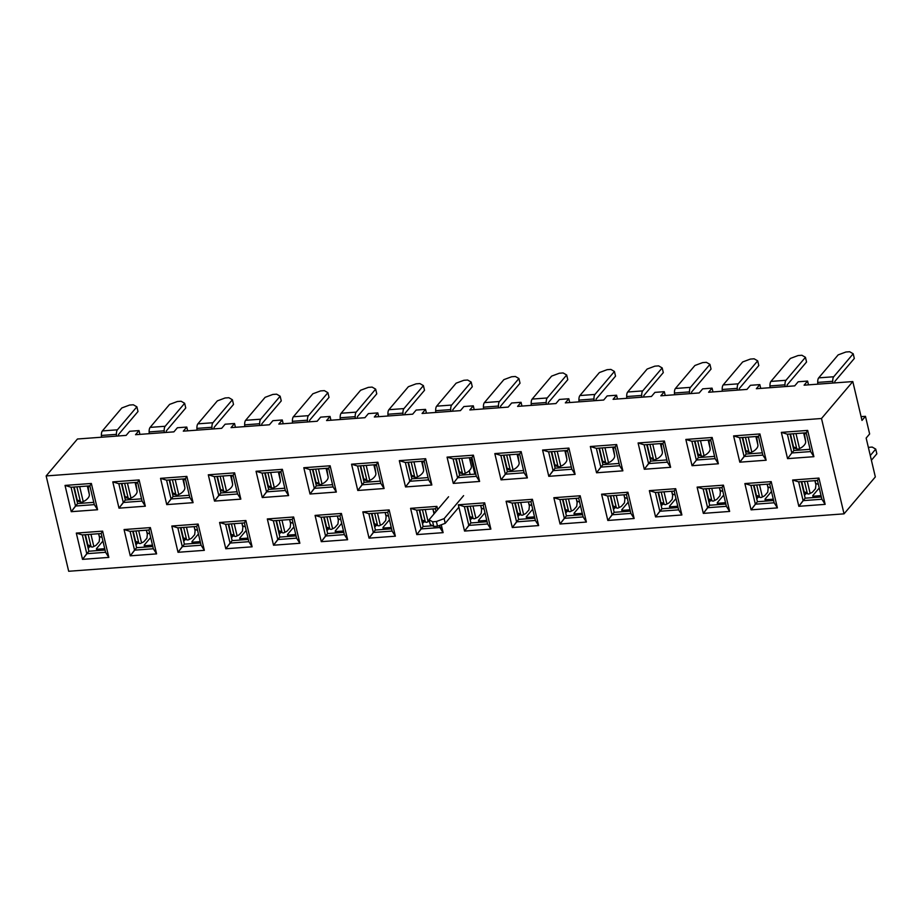 <?xml version="1.0" encoding="UTF-8"?>
<svg xmlns="http://www.w3.org/2000/svg" width="923" height="923" viewBox="0 0 923 923"><rect width="100%" height="100%" fill="white"/><g stroke="black" fill="none" stroke-linecap="round" stroke-linejoin="round"><path stroke-width="1.38" d="M98.599 533.713L99.592 537.901L99.165 541.755L96.107 545.251A16.164 5.55 166.7 0 1 93.823 546.474L92.888 546.912A2.054 1.638 -74.6 0 1 90.835 545.805L88.158 534.486M99.592 537.901L98.738 533.713M99.257 536.275A7.188 6.115 -139.7 0 0 102.038 537.313M102.926 541.04L96.569 548.539A2.054 0.704 -13.3 0 0 96.453 548.873A2.054 0.704 -13.3 0 0 97.757 549.22L103.399 548.804A2.054 0.704 -13.3 0 0 104.691 548.539M91.896 547.016L88.896 546.197A2.054 1.638 -74.6 0 1 87.835 544.974L90.835 545.805M85.412 534.694L87.835 544.974M146.365 530.183L147.345 534.359L146.919 538.213L143.861 541.72A16.164 5.55 166.7 0 1 141.577 542.932L140.642 543.382A2.054 1.638 -74.6 0 1 138.588 542.263L135.912 530.956M147.345 534.359L146.492 530.171M147.011 532.733A7.188 6.115 -139.7 0 0 149.791 533.782M150.68 537.509L144.323 544.997A2.054 0.704 -13.3 0 0 144.207 545.331A2.054 0.704 -13.3 0 0 145.511 545.678L151.153 545.262A2.054 0.704 -13.3 0 0 152.445 545.008M139.65 543.485L136.65 542.655A2.054 1.638 -74.6 0 1 135.589 541.443L138.588 542.263M133.166 531.163L135.589 541.443M194.118 526.641L195.099 530.829L194.672 534.682L191.615 538.178A16.164 5.55 166.7 0 1 189.342 539.39L188.396 539.84A2.054 1.638 -74.6 0 1 186.342 538.732L183.665 527.414M195.099 530.829L194.245 526.629M194.776 529.202A7.188 6.115 -139.7 0 0 197.545 530.24M198.433 533.967L192.076 541.466A2.054 0.704 -13.3 0 0 191.961 541.789A2.054 0.704 -13.3 0 0 193.265 542.147L198.907 541.72A2.054 0.704 -13.3 0 0 200.199 541.466M187.404 539.943L184.415 539.124A2.054 1.638 -74.6 0 1 183.354 537.901L186.342 538.732M180.92 527.621L183.354 537.901M136.881 406.824L133.327 404.782L129.578 405.059L121.848 407.943L102.372 430.926L117.406 429.806L136.881 406.824L138 411.52L118.525 434.502L118.536 435.956M76.886 486.825L80.232 500.947A2.054 1.638 -74.6 0 0 82.285 502.066L83.22 501.616A16.164 5.55 -13.3 0 0 85.504 500.393C88.32 498.293 89.6 496.309 89.323 494.463L87.985 485.994M89.877 485.856L71.071 487.252L65.037 485.417L71.071 487.252L75.513 506.023L71.244 511.688L77.601 503.554L93.777 502.354L77.601 503.554L73.702 487.056L77.601 503.554L75.513 506.023L94.308 504.627L97.573 509.738L71.244 511.688L65.037 485.417L91.354 483.467L89.877 485.856L71.071 487.252L75.513 506.023L94.308 504.627L89.877 485.856L91.354 483.467L97.573 509.738L71.244 511.688L65.037 485.417L91.354 483.467L97.573 509.738L94.308 504.627L89.877 485.856L87.904 486.248M101.461 437.225L101.392 435.46A5.296 2.1 -94.2 0 1 102.372 430.926M116.506 436.106L116.436 434.352A5.296 2.1 -94.2 0 1 117.406 429.806M81.293 502.158L78.293 501.339A2.054 1.638 -74.6 0 1 77.232 500.128L74.14 487.021M184.646 403.293L181.093 401.24L177.331 401.528L169.601 404.401L150.126 427.384L165.171 426.264L184.646 403.293L185.754 407.978L166.278 430.96L166.302 432.414M124.64 483.283L127.985 497.416A2.054 1.638 -74.6 0 0 130.039 498.524L130.974 498.074A16.164 5.55 -13.3 0 0 133.258 496.862C136.085 494.751 137.354 492.778 137.077 490.932L135.739 482.464M137.631 482.325L118.825 483.71L112.791 481.875L118.825 483.71L123.267 502.481L118.998 508.158L125.355 500.024L141.531 498.824L125.355 500.024L121.455 483.525L125.355 500.024L123.267 502.481L142.061 501.085L145.326 506.208L118.998 508.158L112.791 481.875L139.108 479.937L137.631 482.325L118.825 483.71L123.267 502.481L142.061 501.085L137.631 482.325L139.108 479.937L145.326 506.208L118.998 508.158L112.791 481.875L139.108 479.937L145.326 506.208L142.061 501.085L137.631 482.325L135.669 482.706M149.214 433.683L149.145 431.929A5.296 2.1 -94.2 0 1 150.126 427.384M164.259 432.564L164.19 430.81A5.296 2.1 -94.2 0 1 165.171 426.264M129.047 498.628L126.047 497.797A2.054 1.638 -74.6 0 1 124.986 496.586L121.894 483.49M232.4 399.751L228.846 397.709L225.085 397.986L217.355 400.87L197.88 423.842L212.925 422.734L232.4 399.751L233.507 404.447L214.032 427.43L214.055 428.883M172.405 479.752L175.739 493.874A2.054 1.638 -74.6 0 0 177.793 494.982L178.727 494.543A16.164 5.55 -13.3 0 0 181.012 493.32C183.839 491.221 185.108 489.236 184.831 487.39L183.492 478.922M185.385 478.783L166.578 480.179L160.544 478.345L166.578 480.179L171.02 498.951L166.751 504.616L173.109 496.482L189.284 495.282L173.109 496.482L169.209 479.983L173.109 496.482L171.02 498.951L189.826 497.555L193.08 502.666L166.751 504.616L160.544 478.345L186.861 476.395L185.385 478.783L166.578 480.179L171.02 498.951L189.826 497.555L185.385 478.783L186.861 476.395L193.08 502.666L166.751 504.616L160.544 478.345L186.861 476.395L193.08 502.666L189.826 497.555L185.385 478.783L183.423 479.164M196.98 430.141L196.911 428.387A5.296 2.1 -94.2 0 1 197.88 423.842M212.013 429.033L211.944 427.28A5.296 2.1 -94.2 0 1 212.925 422.734M176.801 495.086L173.812 494.267A2.054 1.638 -74.6 0 1 172.751 493.044L169.647 479.948M241.872 523.11L242.853 527.287L242.426 531.14L239.369 534.648A16.164 5.55 166.7 0 1 237.096 535.859L236.15 536.309A2.054 1.638 -74.6 0 1 234.096 535.19L231.419 523.883M242.853 527.287L241.999 523.099M242.53 525.66A7.188 6.115 -139.7 0 0 245.299 526.71M246.187 530.437L239.83 537.924A2.054 0.704 -13.3 0 0 239.715 538.259A2.054 0.704 -13.3 0 0 241.018 538.605L246.66 538.19A2.054 0.704 -13.3 0 0 247.952 537.936M235.157 536.413L232.169 535.582A2.054 1.638 -74.6 0 1 231.108 534.371L234.096 535.19M228.673 524.079L231.108 534.371M280.154 396.209L276.6 394.167L272.839 394.444L265.109 397.328L245.633 420.311L260.678 419.192L280.154 396.209L281.261 400.905L261.786 423.888L261.809 425.341M220.159 476.21L223.493 490.332A2.054 1.638 -74.6 0 0 225.547 491.451L226.493 491.001A16.164 5.55 -13.3 0 0 228.766 489.79C231.592 487.679 232.861 485.706 232.584 483.848L231.258 475.391M233.138 475.253L214.332 476.637L208.298 474.803L214.332 476.637L218.774 495.409L214.505 501.085L220.862 492.951L237.038 491.751L220.862 492.951L216.963 476.441L220.862 492.951L218.774 495.409L237.58 494.013L240.834 499.135L214.505 501.085L208.298 474.803L234.615 472.853L233.138 475.253L214.332 476.637L218.774 495.409L237.58 494.013L233.138 475.253L234.615 472.853L240.834 499.135L214.505 501.085L208.298 474.803L234.615 472.853L240.834 499.135L237.58 494.013L233.138 475.253L231.177 475.633M244.733 426.611L244.664 424.857A5.296 2.1 -94.2 0 1 245.633 420.311M259.767 425.491L259.698 423.738A5.296 2.1 -94.2 0 1 260.678 419.192M224.554 491.555L221.566 490.724A2.054 1.638 -74.6 0 1 220.505 489.513L217.401 476.418M289.626 519.568L290.607 523.745L290.18 527.61L287.122 531.106A16.164 5.55 166.7 0 1 284.849 532.317L283.903 532.767A2.054 1.638 -74.6 0 1 281.85 531.66L279.173 520.341M290.607 523.745L289.753 519.557M290.284 522.13A7.188 6.115 -139.7 0 0 293.053 523.168M293.941 526.895L287.584 534.382A2.054 0.704 -13.3 0 0 287.468 534.717A2.054 0.704 -13.3 0 0 288.772 535.075L294.414 534.648A2.054 0.704 -13.3 0 0 295.706 534.394M282.911 532.871L279.923 532.04A2.054 1.638 -74.6 0 1 278.861 530.829L281.85 531.66M276.427 520.549L278.861 530.829M327.907 392.679L324.354 390.637L320.593 390.914L312.862 393.786L293.387 416.769L308.432 415.662L327.907 392.679L329.015 397.375L309.54 420.346L309.563 421.811M267.912 472.668L271.247 486.802A2.054 1.638 -74.6 0 0 273.3 487.909L274.246 487.471A16.164 5.55 -13.3 0 0 276.519 486.248C279.346 484.148 280.615 482.164 280.338 480.318L279.011 471.849M280.892 471.711L262.097 473.107L256.052 471.272L262.097 473.107L266.528 491.867L262.27 497.543L268.616 489.409L284.792 488.209L268.616 489.409L264.716 472.911L268.616 489.409L266.528 491.867L285.334 490.482L288.587 495.593L262.27 497.543L256.052 471.272L282.38 469.322L280.892 471.711L262.097 473.107L266.528 491.867L285.334 490.482L280.892 471.711L282.38 469.322L288.587 495.593L262.27 497.543L256.052 471.272L282.38 469.322L288.587 495.593L285.334 490.482L280.892 471.711L278.931 472.091M292.487 423.069L292.418 421.315A5.296 2.1 -94.2 0 1 293.387 416.769M307.521 421.961L307.451 420.196A5.296 2.1 -94.2 0 1 308.432 415.662M272.308 488.013L269.32 487.194A2.054 1.638 -74.6 0 1 268.258 485.971L265.155 472.876M337.38 516.038L338.36 520.214L337.933 524.068L334.876 527.564A16.164 5.55 166.7 0 1 332.603 528.787L331.657 529.237A2.054 1.638 -74.6 0 1 329.603 528.118L326.927 516.811M338.36 520.214L337.506 516.026M338.037 518.588A7.188 6.115 -139.7 0 0 340.806 519.637M341.695 523.364L335.337 530.852A2.054 0.704 -13.3 0 0 335.222 531.187A2.054 0.704 -13.3 0 0 336.526 531.533L342.168 531.117A2.054 0.704 -13.3 0 0 343.46 530.852M330.665 529.329L327.677 528.51A2.054 1.638 -74.6 0 1 326.615 527.298L329.603 528.118M324.181 517.007L326.615 527.298M375.661 389.137L372.107 387.095L368.346 387.372L360.616 390.256L341.141 413.239L356.186 412.12L375.661 389.137L376.769 393.833L357.293 416.815L357.316 418.269M315.666 469.138L319 483.26A2.054 1.638 -74.6 0 0 321.054 484.379L322 483.929A16.164 5.55 -13.3 0 0 324.273 482.717C327.1 480.606 328.369 478.633 328.103 476.776L326.765 468.319M328.646 468.169L309.851 469.565L303.805 467.73L309.851 469.565L314.281 488.336L310.024 494.013L316.37 485.867L332.545 484.679L316.37 485.867L312.47 469.369L316.37 485.867L314.281 488.336L333.088 486.94L336.341 492.063L310.024 494.013L303.805 467.73L330.134 465.78L328.646 468.169L309.851 469.565L314.281 488.336L333.088 486.94L328.646 468.169L330.134 465.78L336.341 492.063L310.024 494.013L303.805 467.73L330.134 465.78L336.341 492.063L333.088 486.94L328.646 468.169L326.684 468.561M340.241 419.538L340.172 417.773A5.296 2.1 -94.2 0 1 341.141 413.239M355.274 418.419L355.205 416.665A5.296 2.1 -94.2 0 1 356.186 412.12M320.062 484.483L317.074 483.652A2.054 1.638 -74.6 0 1 316.012 482.441L312.909 469.334M385.133 512.496L386.114 516.672L385.687 520.526L382.63 524.033A16.164 5.55 166.7 0 1 380.357 525.245L379.411 525.695A2.054 1.638 -74.6 0 1 377.357 524.587L374.692 513.269M386.114 516.672L385.272 512.484M385.791 515.057A7.188 6.115 -139.7 0 0 388.571 516.095M389.448 519.822L383.103 527.31A2.054 0.704 -13.3 0 0 382.976 527.644A2.054 0.704 -13.3 0 0 384.28 527.991L389.921 527.575A2.054 0.704 -13.3 0 0 391.225 527.321M378.418 525.798L375.43 524.968A2.054 1.638 -74.6 0 1 374.369 523.756L377.357 524.587M371.934 513.476L374.369 523.756M429.391 521.057A16.164 5.55 166.7 0 1 428.11 521.714L427.164 522.153A2.054 1.638 -74.6 0 1 425.111 521.045L422.446 509.738M433.983 513.973L433.025 508.954M433.545 511.515A7.188 6.115 -139.7 0 0 435.368 512.334M426.172 522.256L423.184 521.437A2.054 1.638 -74.6 0 1 422.123 520.214L425.111 521.045M419.688 509.934L422.123 520.214M480.641 505.423L481.633 509.6L481.195 513.453L478.137 516.961A16.164 5.55 166.7 0 1 475.864 518.172L474.918 518.622A2.054 1.638 -74.6 0 1 472.864 517.503L470.199 506.196M481.633 509.6L480.779 505.412M481.298 507.973A7.188 6.115 -139.7 0 0 484.079 509.023M484.956 512.75L478.61 520.237A2.054 0.704 -13.3 0 0 478.483 520.572A2.054 0.704 -13.3 0 0 479.787 520.918L485.429 520.503A2.054 0.704 -13.3 0 0 486.733 520.249M473.926 518.726L470.938 517.895A2.054 1.638 -74.6 0 1 469.876 516.684L472.864 517.503M467.442 506.404L469.876 516.684M423.415 385.606L419.861 383.564L416.1 383.841L408.37 386.714L388.895 409.697L403.939 408.589L423.415 385.606L424.522 390.291L405.047 413.273L405.07 414.739M363.42 465.596L366.754 479.729A2.054 1.638 -74.6 0 0 368.808 480.837L369.754 480.387A16.164 5.55 -13.3 0 0 372.027 479.175C374.853 477.064 376.123 475.091 375.857 473.245L374.519 464.777M376.399 464.638L357.605 466.034L351.559 464.2L357.605 466.034L362.035 484.794L357.778 490.471L364.124 482.337L380.299 481.137L364.124 482.337L360.224 465.838L364.124 482.337L362.035 484.794L380.841 483.41L384.095 488.521L357.778 490.471L351.559 464.2L377.888 462.25L376.399 464.638L357.605 466.034L362.035 484.794L380.841 483.41L376.399 464.638L377.888 462.25L384.095 488.521L357.778 490.471L351.559 464.2L377.888 462.25L384.095 488.521L380.841 483.41L376.399 464.638L374.438 465.019M387.995 415.996L387.925 414.242A5.296 2.1 -94.2 0 1 388.895 409.697M403.028 414.889L402.959 413.123A5.296 2.1 -94.2 0 1 403.939 408.589M367.816 480.941L364.827 480.122A2.054 1.638 -74.6 0 1 363.766 478.899L360.662 465.803M471.168 382.064L467.615 380.022L463.854 380.299L456.124 383.183L436.648 406.166L451.693 405.047L471.168 382.064L472.276 386.76L452.801 409.743L452.824 411.197M411.173 462.065L414.508 476.187A2.054 1.638 -74.6 0 0 416.561 477.306L417.508 476.856A16.164 5.55 -13.3 0 0 419.78 475.633C422.607 473.534 423.876 471.549 423.611 469.703L422.273 461.235M424.153 461.096L405.359 462.492L399.313 460.658L405.359 462.492L409.789 481.264L405.532 486.94L411.877 478.795L428.053 477.595L411.877 478.795L407.978 462.296L411.877 478.795L409.789 481.264L428.595 479.868L431.849 484.99L405.532 486.94L399.313 460.658L425.641 458.708L424.153 461.096L405.359 462.492L409.789 481.264L428.595 479.868L424.153 461.096L425.641 458.708L431.849 484.99L405.532 486.94L399.313 460.658L425.641 458.708L431.849 484.99L428.595 479.868L424.153 461.096L422.192 461.488M435.748 412.466L435.679 410.7A5.296 2.1 -94.2 0 1 436.648 406.166M450.793 411.346L450.712 409.593A5.296 2.1 -94.2 0 1 451.693 405.047M415.569 477.41L412.581 476.58A2.054 1.638 -74.6 0 1 411.52 475.368L408.416 462.261M518.922 378.534L515.369 376.48L511.607 376.769L503.877 379.641L484.402 402.624L499.447 401.505L518.922 378.534L520.03 383.218L500.554 406.201L500.578 407.654M483.502 408.924L483.433 407.17A5.296 2.1 -94.2 0 1 484.402 402.624M498.547 407.816L498.478 406.051A5.296 2.1 -94.2 0 1 499.447 401.505M458.927 458.523L462.261 472.657A2.054 1.638 -74.6 0 0 464.315 473.764L465.261 473.314A16.164 5.55 -13.3 0 0 467.534 472.103C470.361 469.992 471.641 468.019 471.365 466.173L469.369 457.75M463.323 473.868L460.335 473.038A2.054 1.638 -74.6 0 1 459.273 471.826L456.181 458.731M528.394 501.881L529.387 506.069L528.948 509.923L525.891 513.419A16.164 5.55 166.7 0 1 523.618 514.642L522.672 515.08A2.054 1.638 -74.6 0 1 520.63 513.973L517.953 502.654M529.387 506.069L528.533 501.87M529.052 504.443A7.188 6.115 -139.7 0 0 531.833 505.481M532.709 509.208L526.364 516.707A2.054 0.704 -13.3 0 0 526.248 517.042A2.054 0.704 -13.3 0 0 527.541 517.388L533.182 516.972A2.054 0.704 -13.3 0 0 534.486 516.707M521.691 515.184L518.691 514.365A2.054 1.638 -74.6 0 1 517.63 513.142L520.63 513.973M515.196 502.862L517.63 513.142M566.676 374.992L563.122 372.95L559.361 373.227L551.631 376.111L532.156 399.082L547.201 397.975L566.676 374.992L567.783 379.688L548.308 402.67L548.331 404.124M506.681 454.993L510.015 469.115A2.054 1.638 -74.6 0 0 512.069 470.234L513.015 469.784A16.164 5.55 -13.3 0 0 515.288 468.561C518.115 466.461 519.395 464.477 519.118 462.631L517.78 454.162M519.661 454.024L500.866 455.42L494.82 453.585L500.866 455.42L505.296 474.191L501.039 479.856L507.385 471.722L523.56 470.522L507.385 471.722L503.485 455.224L507.385 471.722L505.296 474.191L524.102 472.795L527.356 477.906L501.039 479.856L494.82 453.585L521.149 451.635L519.661 454.024L500.866 455.42L505.296 474.191L524.102 472.795L519.661 454.024L521.149 451.635L527.356 477.906L501.039 479.856L494.82 453.585L521.149 451.635L527.356 477.906L524.102 472.795L519.661 454.024L517.699 454.404M531.256 405.393L531.187 403.628A5.296 2.1 -94.2 0 1 532.156 399.082M546.301 404.274L546.231 402.52A5.296 2.1 -94.2 0 1 547.201 397.975M511.077 470.326L508.088 469.507A2.054 1.638 -74.6 0 1 507.027 468.296L503.935 455.189M576.148 498.351L577.14 502.527L576.713 506.381L573.644 509.888A16.164 5.55 166.7 0 1 571.372 511.1L570.426 511.55A2.054 1.638 -74.6 0 1 568.383 510.431L565.707 499.124M577.14 502.527L576.287 498.339M576.806 500.901A7.188 6.115 -139.7 0 0 579.586 501.95M580.463 505.677L574.118 513.165A2.054 0.704 -13.3 0 0 574.002 513.5A2.054 0.704 -13.3 0 0 575.294 513.846L580.936 513.43A2.054 0.704 -13.3 0 0 582.24 513.176M569.445 511.654L566.445 510.823A2.054 1.638 -74.6 0 1 565.384 509.611L568.383 510.431M562.949 499.331L565.384 509.611M614.43 371.461L610.876 369.408L607.115 369.685L599.385 372.569L579.909 395.552L594.954 394.433L614.43 371.461L615.537 376.146L596.062 399.128L596.085 400.582M554.435 451.451L557.78 465.584A2.054 1.638 -74.6 0 0 559.823 466.692L560.769 466.242A16.164 5.55 -13.3 0 0 563.042 465.03C565.868 462.919 567.149 460.946 566.872 459.1L565.534 450.632M567.414 450.493L548.62 451.878L542.586 450.043L548.62 451.878L553.05 470.649L548.793 476.326L555.138 468.192L571.325 466.992L555.138 468.192L551.239 451.693L555.138 468.192L553.05 470.649L571.856 469.253L575.11 474.376L548.793 476.326L542.586 450.043L568.903 448.093L567.414 450.493L548.62 451.878L553.05 470.649L571.856 469.253L567.414 450.493L568.903 448.093L575.11 474.376L548.793 476.326L542.586 450.043L568.903 448.093L575.11 474.376L571.856 469.253L567.414 450.493L565.453 450.874M579.009 401.851L578.94 400.097A5.296 2.1 -94.2 0 1 579.909 395.552M594.054 400.732L593.985 398.978A5.296 2.1 -94.2 0 1 594.954 394.433M558.842 466.796L555.842 465.965A2.054 1.638 -74.6 0 1 554.781 464.754L551.689 451.659M623.902 494.809L624.894 498.985L624.467 502.85L621.398 506.346A16.164 5.55 166.7 0 1 619.125 507.558L618.179 508.008A2.054 1.638 -74.6 0 1 616.137 506.9L613.46 495.582M624.894 498.985L624.04 494.797M624.559 497.37A7.188 6.115 -139.7 0 0 627.34 498.408M628.217 502.135L621.871 509.634A2.054 0.704 -13.3 0 0 621.756 509.958A2.054 0.704 -13.3 0 0 623.06 510.315L628.69 509.888A2.054 0.704 -13.3 0 0 629.994 509.634M617.199 508.111L614.199 507.292A2.054 1.638 -74.6 0 1 613.137 506.069L616.137 506.9M610.703 495.789L613.137 506.069M662.183 367.919L658.63 365.877L654.869 366.154L647.15 369.038L627.675 392.01L642.708 390.902L662.183 367.919L663.291 372.615L643.816 395.586L643.839 397.052M602.188 447.909L605.534 462.042A2.054 1.638 -74.6 0 0 607.576 463.15L608.522 462.711A16.164 5.55 -13.3 0 0 610.795 461.488C613.622 459.389 614.903 457.404 614.626 455.558L613.287 447.09M615.18 446.951L596.373 448.347L590.339 446.513L596.373 448.347L600.815 467.119L596.546 472.784L602.892 464.65L619.079 463.45L602.892 464.65L598.992 448.151L602.892 464.65L600.815 467.119L619.61 465.723L622.863 470.834L596.546 472.784L590.339 446.513L616.656 444.563L615.18 446.951L596.373 448.347L600.815 467.119L619.61 465.723L615.18 446.951L616.656 444.563L622.863 470.834L596.546 472.784L590.339 446.513L616.656 444.563L622.863 470.834L619.61 465.723L615.18 446.951L613.207 447.332M626.763 398.309L626.694 396.555A5.296 2.1 -94.2 0 1 627.675 392.01M641.808 397.202L641.739 395.436A5.296 2.1 -94.2 0 1 642.708 390.902M606.596 463.254L603.596 462.435A2.054 1.638 -74.6 0 1 602.534 461.212L599.442 448.116M671.656 491.278L672.648 495.455L672.221 499.308L669.152 502.804A16.164 5.55 166.7 0 1 666.879 504.027L665.933 504.477A2.054 1.638 -74.6 0 1 663.891 503.358L661.214 492.051M672.648 495.455L671.794 491.267M672.313 493.828A7.188 6.115 -139.7 0 0 675.094 494.878M675.971 498.605L669.625 506.092A2.054 0.704 -13.3 0 0 669.51 506.427A2.054 0.704 -13.3 0 0 670.813 506.773L676.444 506.358A2.054 0.704 -13.3 0 0 677.747 506.104M664.952 504.581L661.953 503.75A2.054 1.638 -74.6 0 1 660.891 502.539L663.891 503.358M658.468 492.247L660.891 502.539M709.937 364.377L706.383 362.335L702.622 362.612L694.904 365.496L675.428 388.479L690.462 387.36L709.937 364.377L711.045 369.073L691.569 392.056L691.592 393.51M649.942 444.378L653.288 458.5A2.054 1.638 -74.6 0 0 655.33 459.619L656.276 459.169A16.164 5.55 -13.3 0 0 658.549 457.958C661.376 455.847 662.656 453.874 662.379 452.016L661.041 443.559M662.933 443.421L644.127 444.805L638.093 442.971L644.127 444.805L648.569 463.577L644.3 469.253L650.646 461.119L666.833 459.919L650.646 461.119L646.746 444.609L650.646 461.119L648.569 463.577L667.364 462.181L670.617 467.303L644.3 469.253L638.093 442.971L664.41 441.021L662.933 443.421L644.127 444.805L648.569 463.577L667.364 462.181L662.933 443.421L664.41 441.021L670.617 467.303L644.3 469.253L638.093 442.971L664.41 441.021L670.617 467.303L667.364 462.181L662.933 443.421L660.96 443.801M674.517 394.779L674.448 393.013A5.296 2.1 -94.2 0 1 675.428 388.479M689.562 393.659L689.493 391.906A5.296 2.1 -94.2 0 1 690.462 387.36M654.349 459.723L651.35 458.893A2.054 1.638 -74.6 0 1 650.288 457.681L647.196 444.586M719.409 487.736L720.402 491.913L719.975 495.766L716.906 499.274A16.164 5.55 166.7 0 1 714.633 500.485L713.698 500.935A2.054 1.638 -74.6 0 1 711.645 499.828L708.968 488.509M720.402 491.913L719.548 487.725M720.067 490.298A7.188 6.115 -139.7 0 0 722.847 491.336M723.724 495.063L717.379 502.55A2.054 0.704 -13.3 0 0 717.263 502.885A2.054 0.704 -13.3 0 0 718.567 503.231L724.209 502.816A2.054 0.704 -13.3 0 0 725.501 502.562M712.706 501.039L709.706 500.208A2.054 1.638 -74.6 0 1 708.645 498.997L711.645 499.828M706.222 488.717L708.645 498.997M767.163 484.206L768.155 488.382L767.728 492.236L764.671 495.732A16.164 5.55 166.7 0 1 762.386 496.955L761.452 497.405A2.054 1.638 -74.6 0 1 759.398 496.286L756.722 484.979M768.155 488.382L767.301 484.194M767.821 486.756A7.188 6.115 -139.7 0 0 770.601 487.806M771.478 491.521L765.132 499.02A2.054 0.704 -13.3 0 0 765.017 499.355A2.054 0.704 -13.3 0 0 766.321 499.701L771.963 499.285A2.054 0.704 -13.3 0 0 773.255 499.02M760.46 497.497L757.46 496.678A2.054 1.638 -74.6 0 1 756.399 495.466L759.398 496.286M753.976 485.175L756.399 495.466M757.691 360.847L754.137 358.805L750.376 359.082L742.657 361.954L723.182 384.937L738.215 383.83L757.691 360.847L758.798 365.543L739.323 388.514L739.346 389.979M697.696 440.836L701.042 454.97A2.054 1.638 -74.6 0 0 703.095 456.077L704.03 455.627A16.164 5.55 -13.3 0 0 706.303 454.416C709.129 452.316 710.41 450.332 710.133 448.486L708.795 440.017M710.675 439.879L708.714 440.259M722.271 391.237L722.201 389.483A5.296 2.1 -94.2 0 1 723.182 384.937M737.315 390.129L737.246 388.364A5.296 2.1 -94.2 0 1 738.215 383.83M702.103 456.181L699.103 455.362A2.054 1.638 -74.6 0 1 698.042 454.139L694.95 441.044M805.444 357.305L801.891 355.263L798.13 355.54L790.411 358.424L770.936 381.407L785.969 380.288L805.444 357.305L806.552 362.001L787.077 384.983L787.1 386.437M745.449 437.306L748.795 451.428A2.054 1.638 -74.6 0 0 750.849 452.547L751.784 452.097A16.164 5.55 -13.3 0 0 754.068 450.874C756.883 448.774 758.164 446.801 757.887 444.944L756.548 436.487M758.441 436.337L739.635 437.733L733.6 435.898L739.635 437.733L744.076 456.504L739.808 462.181L746.165 454.035L762.34 452.847L746.165 454.035L742.265 437.537L746.165 454.035L744.076 456.504L762.871 455.108L766.136 460.231L739.808 462.181L733.6 435.898L759.917 433.948L758.441 436.337L739.635 437.733L744.076 456.504L762.871 455.108L758.441 436.337L759.917 433.948L766.136 460.231L739.808 462.181L733.6 435.898L759.917 433.948L766.136 460.231L762.871 455.108L758.441 436.337L756.468 436.729M770.024 387.706L769.955 385.941A5.296 2.1 -94.2 0 1 770.936 381.407M785.069 386.587L785 384.833A5.296 2.1 -94.2 0 1 785.969 380.288M749.857 452.651L746.857 451.82A2.054 1.638 -74.6 0 1 745.796 450.609L742.703 437.502M871.393 460.242L876.85 453.804L875.742 449.109L872.189 447.067L868.358 447.378M814.917 480.664L815.909 484.84L815.482 488.694L812.425 492.201A16.164 5.55 166.7 0 1 810.14 493.413L809.206 493.863A2.054 1.638 -74.6 0 1 807.152 492.755L804.475 481.437M870.285 455.547L875.742 449.109M815.909 484.84L815.055 480.652M815.574 483.225A7.188 6.115 -139.7 0 0 818.355 484.263M819.232 487.99L812.886 495.478A2.054 0.704 -13.3 0 0 812.771 495.813A2.054 0.704 -13.3 0 0 814.074 496.159L819.716 495.743A2.054 0.704 -13.3 0 0 821.009 495.489M808.213 493.967L805.214 493.136A2.054 1.638 -74.6 0 1 804.152 491.924L807.152 492.755M801.729 481.644L804.152 491.924M853.198 353.774L849.645 351.732L845.895 352.009L838.165 354.882L818.689 377.865L833.723 376.757L853.198 353.774L854.317 358.459L834.842 381.441L834.854 382.907M793.203 433.764L796.549 447.897A2.054 1.638 -74.6 0 0 798.603 449.005L799.537 448.555A16.164 5.55 -13.3 0 0 801.822 447.343C804.637 445.232 805.917 443.259 805.641 441.413L804.302 432.945M806.194 432.806L787.388 434.202L781.354 432.368L807.671 430.418L806.194 432.806L787.388 434.202L791.83 452.962L787.561 458.639L791.83 452.962L810.625 451.578L813.89 456.689L787.561 458.639L781.354 432.368L787.388 434.202L791.83 452.962L793.918 450.505L810.094 449.305L793.918 450.505L790.019 434.006L793.918 450.505L791.83 452.962L810.625 451.578L806.194 432.806L807.671 430.418L813.89 456.689L787.561 458.639L781.354 432.368L807.671 430.418L813.89 456.689L810.625 451.578L806.194 432.806L804.221 433.187M817.778 384.164L817.709 382.41A5.296 2.1 -94.2 0 1 818.689 377.865M832.823 383.057L832.754 381.291A5.296 2.1 -94.2 0 1 833.723 376.757M797.61 449.109L794.611 448.278A2.054 1.638 -74.6 0 1 793.549 447.067L790.457 433.972M817.466 480.479L818.943 478.079L825.15 504.362L798.833 506.312L792.626 480.029L818.943 478.079L825.15 504.362L798.833 506.312L803.102 500.635L821.897 499.239L825.15 504.362L821.897 499.239L817.466 480.479L798.66 481.864L792.626 480.029L818.943 478.079L817.466 480.479L798.66 481.864L803.102 500.635L821.897 499.239L817.466 480.479M869.639 433.96L865.462 416.319L861.09 416.642L865.462 416.319L861.99 420.426L865.462 416.319L869.639 433.96L866.155 438.067L875.339 476.914L844.037 513.846L68.683 571.268L46.15 475.933L68.683 571.268L844.037 513.846L875.339 476.914L866.155 438.067L869.639 433.96M139.027 430.591L129.624 431.283L126.139 435.391L77.451 439.002L46.15 475.933L821.505 418.5L844.037 513.846L821.505 418.5L46.15 475.933L77.451 439.002L126.139 435.391L129.624 431.283L139.027 430.591L135.543 434.698L173.893 431.86L177.378 427.753L173.893 431.86L135.543 434.698L139.027 430.591L139.915 434.375L139.027 430.591M186.781 427.061L177.378 427.753L186.781 427.061L183.296 431.156L221.658 428.318L225.131 424.211L221.658 428.318L183.296 431.156L186.781 427.061L187.669 430.833L186.781 427.061M234.534 423.519L225.131 424.211L234.534 423.519L231.05 427.626L269.412 424.776L272.885 420.68L269.412 424.776L231.05 427.626L234.534 423.519L235.423 427.303L234.534 423.519M282.288 419.977L272.885 420.68L282.288 419.977L278.804 424.084L317.166 421.246L320.639 417.138L317.166 421.246L278.804 424.084L282.288 419.977L283.176 423.761L282.288 419.977M330.042 416.446L320.639 417.138L330.042 416.446L326.557 420.553L364.92 417.704L368.392 413.608L364.92 417.704L326.557 420.553L330.042 416.446L330.93 420.219L330.042 416.446M377.795 412.904L368.392 413.608L377.795 412.904L374.323 417.011L412.673 414.173L416.146 410.066L412.673 414.173L374.323 417.011L377.795 412.904L378.684 416.688L377.795 412.904M425.549 409.374L416.146 410.066L425.549 409.374L422.076 413.469L460.427 410.631L463.9 406.535L460.427 410.631L422.076 413.469L425.549 409.374L426.438 413.146L425.549 409.374M473.303 405.832L463.9 406.535L473.303 405.832L469.83 409.939L508.181 407.101L511.654 402.993L508.181 407.101L469.83 409.939L473.303 405.832L474.203 409.616L473.303 405.832M521.057 402.301L511.654 402.993L521.057 402.301L517.584 406.397L555.934 403.559L559.407 399.451L555.934 403.559L517.584 406.397L521.057 402.301L521.957 406.074L521.057 402.301M568.81 398.759L559.407 399.451L568.81 398.759L565.337 402.866L603.688 400.028L607.161 395.921L603.688 400.028L565.337 402.866L568.81 398.759L569.71 402.543L568.81 398.759M616.564 395.217L607.161 395.921L616.564 395.217L613.091 399.324L651.442 396.486L654.926 392.379L651.442 396.486L613.091 399.324L616.564 395.217L617.464 399.001L616.564 395.217M664.318 391.687L654.926 392.379L664.318 391.687L660.845 395.794L699.196 392.944L702.68 388.848L699.196 392.944L660.845 395.794L664.318 391.687L665.218 395.471L664.318 391.687M712.071 388.145L702.68 388.848L712.071 388.145L708.599 392.252L746.949 389.414L750.434 385.306L746.949 389.414L708.599 392.252L712.071 388.145L712.971 391.929L712.071 388.145M759.825 384.614L750.434 385.306L759.825 384.614L756.352 388.71L794.703 385.872L798.187 381.776L794.703 385.872L756.352 388.71L759.825 384.614L760.725 388.387L759.825 384.614M807.59 381.072L798.187 381.776L807.59 381.072L804.106 385.179L852.806 381.568L861.99 420.426L852.806 381.568L821.505 418.5L852.806 381.568L804.106 385.179L807.59 381.072L808.479 384.856L807.59 381.072M806.171 493.401L804.521 495.351L806.171 493.401M801.279 481.679L805.179 498.178L821.366 496.978L805.179 498.178L803.102 500.635L798.66 481.864L792.626 480.029L798.833 506.312L805.179 498.178L801.279 481.679M771.19 481.621L777.397 507.892L751.08 509.842L744.873 483.571L771.19 481.621L777.397 507.892L751.08 509.842L755.337 504.177L774.143 502.781L777.397 507.892L774.143 502.781L769.701 484.01L771.19 481.621L744.873 483.571L750.907 485.406L755.337 504.177L774.143 502.781L769.701 484.01L750.907 485.406L744.873 483.571L751.08 509.842L757.425 501.708L773.612 500.508L757.425 501.708L755.337 504.177L750.907 485.406L769.701 484.01L771.19 481.621M723.436 485.163L729.643 511.434L703.326 513.384L697.107 487.113L723.436 485.163L729.643 511.434L703.326 513.384L707.583 507.708L726.389 506.323L729.643 511.434L726.389 506.323L721.948 487.552L723.436 485.163L697.107 487.113L703.153 488.936L707.583 507.708L726.389 506.323L721.948 487.552L703.153 488.936L697.107 487.113L703.326 513.384L709.672 505.25L725.847 504.05L709.672 505.25L707.583 507.708L703.153 488.936L721.948 487.552L723.436 485.163M675.682 488.694L681.889 514.976L655.572 516.926L649.354 490.644L675.682 488.694L681.889 514.976L655.572 516.926L659.83 511.25L678.636 509.854L681.889 514.976L678.636 509.854L674.194 491.082L675.682 488.694L649.354 490.644L655.399 492.478L659.83 511.25L678.636 509.854L674.194 491.082L655.399 492.478L649.354 490.644L655.572 516.926L661.918 508.781L678.093 507.581L661.918 508.781L659.83 511.25L655.399 492.478L674.194 491.082L675.682 488.694M627.928 492.236L634.136 518.507L607.819 520.457L601.6 494.186L627.928 492.236L634.136 518.507L607.819 520.457L612.076 514.78L630.882 513.396L634.136 518.507L630.882 513.396L626.44 494.624L627.928 492.236L601.6 494.186L607.646 496.02L612.076 514.78L630.882 513.396L626.44 494.624L607.646 496.02L601.6 494.186L607.819 520.457L614.164 512.323L630.34 511.123L614.164 512.323L612.076 514.78L607.646 496.02L626.44 494.624L627.928 492.236M580.175 495.766L586.382 522.049L560.065 523.999L553.846 497.716L580.175 495.766L586.382 522.049L560.065 523.999L564.322 518.322L583.128 516.926L586.382 522.049L583.128 516.926L578.686 498.155L580.175 495.766L553.846 497.716L559.892 499.551L564.322 518.322L583.128 516.926L578.686 498.155L559.892 499.551L553.846 497.716L560.065 523.999L566.41 515.853L582.586 514.665L566.41 515.853L564.322 518.322L559.892 499.551L578.686 498.155L580.175 495.766M532.421 499.308L538.628 525.579L512.311 527.529L506.092 501.258L532.421 499.308L538.628 525.579L512.311 527.529L516.568 521.853L535.375 520.468L538.628 525.579L535.375 520.468L530.933 501.697L532.421 499.308L506.092 501.258L512.138 503.093L516.568 521.853L535.375 520.468L530.933 501.697L512.138 503.093L506.092 501.258L512.311 527.529L518.657 519.395L534.832 518.195L518.657 519.395L516.568 521.853L512.138 503.093L530.933 501.697L532.421 499.308M484.667 502.839L490.874 529.121L464.546 531.071L458.339 504.789L484.667 502.839L490.874 529.121L464.546 531.071L468.815 525.395L487.621 523.999L490.874 529.121L487.621 523.999L483.179 505.239L484.667 502.839L458.339 504.789L464.384 506.623L468.815 525.395L487.621 523.999L483.179 505.239L464.384 506.623L458.339 504.789L464.546 531.071L470.903 522.937L487.079 521.737L470.903 522.937L468.815 525.395L464.384 506.623L483.179 505.239L484.667 502.839M436.902 506.381L437.675 509.611L436.902 506.381L410.585 508.331L436.902 506.381L435.425 508.769L416.619 510.165L410.585 508.331L416.792 534.602L421.061 528.937L439.867 527.541L443.121 532.652L416.792 534.602L410.585 508.331L416.619 510.165L421.061 528.937L439.867 527.541L439.383 525.51L443.121 532.652L416.792 534.602L423.149 526.468L432.518 525.775L423.149 526.468L421.061 528.937L416.619 510.165L435.425 508.769L436.902 506.381M441.263 524.806L443.121 532.652L441.263 524.806M389.148 509.923L395.367 536.194L369.038 538.144L362.831 511.873L389.148 509.923L395.367 536.194L369.038 538.144L373.307 532.467L392.102 531.071L395.367 536.194L392.102 531.071L387.672 512.311L389.148 509.923L362.831 511.873L368.865 513.696L373.307 532.467L392.102 531.071L387.672 512.311L368.865 513.696L362.831 511.873L369.038 538.144L375.396 530.01L391.571 528.81L375.396 530.01L373.307 532.467L368.865 513.696L387.672 512.311L389.148 509.923M341.395 513.453L347.613 539.724L321.285 541.674L315.078 515.403L341.395 513.453L347.613 539.724L321.285 541.674L325.554 536.009L344.348 534.613L347.613 539.724L344.348 534.613L339.918 515.842L341.395 513.453L315.078 515.403L321.112 517.238L325.554 536.009L344.348 534.613L339.918 515.842L321.112 517.238L315.078 515.403L321.285 541.674L327.642 533.54L343.817 532.34L327.642 533.54L325.554 536.009L321.112 517.238L339.918 515.842L341.395 513.453M293.641 516.995L299.86 543.266L273.531 545.216L267.324 518.945L293.641 516.995L299.86 543.266L273.531 545.216L277.8 539.54L296.595 538.155L299.86 543.266L296.595 538.155L292.164 519.384L293.641 516.995L267.324 518.945L273.358 520.78L277.8 539.54L296.595 538.155L292.164 519.384L273.358 520.78L267.324 518.945L273.531 545.216L279.888 537.082L296.064 535.882L279.888 537.082L277.8 539.54L273.358 520.78L292.164 519.384L293.641 516.995M245.887 520.526L252.106 546.808L225.777 548.758L219.57 522.476L245.887 520.526L252.106 546.808L225.777 548.758L230.046 543.082L248.841 541.686L252.106 546.808L248.841 541.686L244.41 522.914L245.887 520.526L219.57 522.476L225.604 524.31L230.046 543.082L248.841 541.686L244.41 522.914L225.604 524.31L219.57 522.476L225.777 548.758L232.135 540.613L248.31 539.424L232.135 540.613L230.046 543.082L225.604 524.31L244.41 522.914L245.887 520.526M198.133 524.068L204.341 550.339L178.024 552.289L171.816 526.018L198.133 524.068L204.341 550.339L178.024 552.289L182.293 546.612L201.087 545.228L204.341 550.339L201.087 545.228L196.657 526.456L198.133 524.068L171.816 526.018L177.851 527.852L182.293 546.612L201.087 545.228L196.657 526.456L177.851 527.852L171.816 526.018L178.024 552.289L184.381 544.155L200.556 542.955L184.381 544.155L182.293 546.612L177.851 527.852L196.657 526.456L198.133 524.068M150.38 527.598L156.587 553.881L130.27 555.831L124.063 529.548L150.38 527.598L156.587 553.881L130.27 555.831L134.539 550.154L153.333 548.758L156.587 553.881L153.333 548.758L148.903 529.998L150.38 527.598L124.063 529.548L130.097 531.383L134.539 550.154L153.333 548.758L148.903 529.998L130.097 531.383L124.063 529.548L130.27 555.831L136.616 547.697L152.803 546.497L136.616 547.697L134.539 550.154L130.097 531.383L148.903 529.998L150.38 527.598M102.626 531.14L108.833 557.411L82.516 559.361L76.309 533.09L102.626 531.14L108.833 557.411L82.516 559.361L86.785 553.696L105.58 552.3L108.833 557.411L105.58 552.3L101.149 533.529L82.343 534.925L76.309 533.09L102.626 531.14L101.149 533.529L82.343 534.925L86.785 553.696L105.58 552.3L101.149 533.529L102.626 531.14M685.847 439.44L712.164 437.49L718.371 463.761L692.054 465.711L685.847 439.44L691.881 441.275L696.323 460.035L715.117 458.65L710.687 439.879L712.164 437.49L718.371 463.761L715.117 458.65L710.687 439.879L691.881 441.275L696.323 460.035L715.117 458.65L718.371 463.761L692.054 465.711L698.411 457.577L714.587 456.377L698.411 457.577L692.054 465.711L685.847 439.44L712.164 437.49L710.687 439.879L691.881 441.275L685.847 439.44M447.067 457.127L473.395 455.177L479.602 481.448L453.285 483.398L447.067 457.127L453.112 458.95L457.543 477.722L476.349 476.326L471.907 457.566L473.395 455.177L479.602 481.448L476.349 476.326L471.907 457.566L453.112 458.95L457.543 477.722L476.349 476.326L479.602 481.448L453.285 483.398L459.631 475.264L475.806 474.064L459.631 475.264L453.285 483.398L447.067 457.127L473.395 455.177L471.907 457.566L453.112 458.95L447.067 457.127M89.854 546.451L88.204 548.4L89.854 546.451M84.962 534.729L88.862 551.227L105.049 550.027L88.862 551.227L82.516 559.361L76.309 533.09L82.343 534.925L86.785 553.696L88.862 551.227L84.962 534.729M137.608 542.92L135.958 544.87L137.608 542.92M185.361 539.378L183.712 541.328L185.361 539.378M137.054 482.602L135.785 484.102L137.054 482.602M89.3 486.144L88.02 487.644L89.3 486.144M757.864 436.625L756.583 438.125L757.864 436.625M805.617 433.083L804.337 434.583L805.617 433.083M132.716 531.187L136.616 547.697L132.716 531.187M184.808 479.06L183.539 480.571L184.808 479.06M232.561 475.53L231.292 477.029L232.561 475.53M280.315 471.988L279.046 473.499L280.315 471.988M328.069 468.457L326.8 469.957L328.069 468.457M375.823 464.915L374.553 466.415L375.823 464.915M423.576 461.385L422.307 462.885L423.576 461.385M519.084 454.312L517.815 455.812L519.084 454.312M566.849 450.77L565.568 452.27L566.849 450.77M614.603 447.228L613.322 448.74L614.603 447.228M662.356 443.698L661.076 445.198L662.356 443.698M710.11 440.156L708.829 441.667L710.11 440.156M694.5 441.079L698.411 457.577L694.5 441.079M455.731 458.766L459.631 475.264L455.731 458.766M180.47 527.656L184.381 544.155L180.47 527.656M228.235 524.114L232.135 540.613L228.235 524.114M275.989 520.584L279.888 537.082L275.989 520.584M323.742 517.042L327.642 533.54L323.742 517.042M436.071 511.504L435.425 508.769L436.071 511.504M371.496 513.511L375.396 530.01L371.496 513.511M419.25 509.969L423.149 526.468L419.25 509.969M467.003 506.427L470.903 522.937L467.003 506.427M514.757 502.897L518.657 519.395L514.757 502.897M562.511 499.355L566.41 515.853L562.511 499.355M610.265 495.824L614.164 512.323L610.265 495.824M658.018 492.282L661.918 508.781L658.018 492.282M705.772 488.752L709.672 505.25L705.772 488.752M753.526 485.21L757.425 501.708L753.526 485.21M758.418 496.943L756.756 498.893L758.418 496.943M710.664 500.474L709.002 502.424L710.664 500.474M662.91 504.016L661.249 505.966L662.91 504.016M615.145 507.546L613.495 509.496L615.145 507.546M567.391 511.088L565.741 513.038L567.391 511.088M519.637 514.619L517.988 516.568L519.637 514.619M471.884 518.161L470.234 520.111L471.884 518.161M424.13 521.691L422.48 523.641L424.13 521.691M376.376 525.233L374.726 527.183L376.376 525.233M328.623 528.775L326.973 530.725L328.623 528.775M280.869 532.306L279.219 534.255L280.869 532.306M233.115 535.848L231.465 537.797L233.115 535.848M445.232 523.318L437.514 526.202L436.394 521.507L444.125 518.634L445.232 523.318L458.904 507.189M429.091 519.741L432.645 521.783L433.752 526.479L430.199 524.437L429.091 519.741L448.566 496.759M433.752 526.479L437.514 526.202M432.645 521.783L436.394 521.507M463.6 495.651L444.125 518.634M474.826 474.134L471.434 459.816A2.054 0.808 -94.2 0 1 471.445 457.6M470.119 474.48L469.23 470.695M93.823 546.474L90.95 534.29M97.757 549.22L98.069 550.546M103.399 548.804L103.711 550.131M141.577 542.932L138.704 530.748M145.511 545.678L145.822 547.004M151.153 545.262L151.464 546.589M189.342 539.39L186.458 527.206M193.265 542.147L193.576 543.474M198.907 541.72L199.218 543.059M87.339 486.052L89.323 494.463M83.22 501.616L79.678 486.617M87.939 487.194L87.662 486.017M77.232 500.128L80.232 500.947M101.392 435.46L116.436 434.352M135.093 482.51L137.077 490.932M130.974 498.074L127.432 483.075M135.693 483.652L135.416 482.487M124.986 496.586L127.985 497.416M149.145 431.929L164.19 430.81M182.846 478.968L184.831 487.39M178.727 494.543L175.185 479.545M183.446 480.122L183.169 478.945M172.751 493.044L175.739 493.874M196.911 428.387L211.944 427.28M237.096 535.859L234.211 523.676M241.018 538.605L241.33 539.932M246.66 538.19L246.972 539.517M230.6 475.437L232.584 483.848M226.493 491.001L222.939 476.003M231.2 476.58L230.923 475.414M220.505 489.513L223.493 490.332M244.664 424.857L259.698 423.738M284.849 532.317L281.965 520.134M288.772 535.075L289.084 536.401M294.414 534.648L294.725 535.986M278.354 471.895L280.338 480.318M274.246 487.471L270.693 472.472M278.954 473.049L278.677 471.872M268.258 485.971L271.247 486.802M292.418 421.315L307.451 420.196M332.603 528.787L329.719 516.603M336.526 531.533L336.837 532.859M342.168 531.117L342.479 532.444M326.107 468.365L328.103 476.776M322 483.929L318.447 468.93M326.707 469.507L326.43 468.342M316.012 482.441L319 483.26M340.172 417.773L355.205 416.665M380.357 525.245L377.472 513.061M384.28 527.991L384.591 529.329M389.921 527.575L390.233 528.902M432.887 508.954L433.879 513.142M428.11 521.714L425.226 509.531M475.864 518.172L472.98 505.989M479.787 520.918L480.11 522.256M485.429 520.503L485.74 521.83M373.861 464.823L375.857 473.245M369.754 480.387L366.2 465.388M374.461 465.977L374.184 464.8M363.766 478.899L366.754 479.729M387.925 414.242L402.959 413.123M421.615 461.292L423.611 469.703M417.508 476.856L413.954 461.858M422.226 462.435L421.949 461.269M411.52 475.368L414.508 476.187M435.679 410.7L450.712 409.593M465.261 473.314L461.719 458.316M459.273 471.826L462.261 472.657M483.433 407.17L498.478 406.051M523.618 514.642L520.734 502.458M527.541 517.388L527.864 518.714M533.182 516.972L533.506 518.299M517.122 454.22L519.118 462.631M513.015 469.784L509.473 454.785M517.734 455.362L517.457 454.185M507.027 468.296L510.015 469.115M531.187 403.628L546.231 402.52M571.372 511.1L568.487 498.916M575.294 513.846L575.617 515.172M580.936 513.43L581.259 514.757M564.876 450.678L566.872 459.1M560.769 466.242L557.227 451.243M565.487 451.82L565.211 450.655M554.781 464.754L557.78 465.584M578.94 400.097L593.985 398.978M619.125 507.558L616.241 495.374M623.06 510.315L623.371 511.642M628.69 509.888L629.013 511.227M612.63 447.136L614.626 455.558M608.522 462.711L604.98 447.713M613.241 448.29L612.964 447.113M602.534 461.212L605.534 462.042M626.694 396.555L641.739 395.436M666.879 504.027L664.006 491.844M670.813 506.773L671.125 508.1M676.444 506.358L676.767 507.685M660.395 443.605L662.379 452.016M656.276 459.169L652.734 444.171M660.995 444.748L660.718 443.582M650.288 457.681L653.288 458.5M674.448 393.013L689.493 391.906M714.633 500.485L711.76 488.302M718.567 503.231L718.879 504.569M724.209 502.816L724.52 504.154M762.386 496.955L759.514 484.771M766.321 499.701L766.632 501.027M771.963 499.285L772.274 500.612M708.149 440.063L710.133 448.486M704.03 455.627L700.488 440.629M708.749 441.217L708.472 440.04M698.042 454.139L701.042 454.97M722.201 389.483L737.246 388.364M755.902 436.533L757.887 444.944M751.784 452.097L748.241 437.098M756.502 437.675L756.225 436.51M745.796 450.609L748.795 451.428M769.955 385.941L785 384.833M810.14 493.413L807.267 481.229M814.074 496.159L814.386 497.497M819.716 495.743L820.028 497.07M803.656 432.991L805.641 441.413M799.537 448.555L795.995 433.556M804.256 434.145L803.979 432.968M793.549 447.067L796.549 447.897M817.709 382.41L832.754 381.291M471.434 459.816L469.888 459.919M96.869 550.639L96.453 548.873M144.623 547.097L144.207 545.331M192.376 543.566L191.961 541.789M240.13 540.024L239.715 538.259M287.884 536.482L287.468 534.717M335.637 532.952L335.222 531.187M383.403 529.41L382.976 527.644M431.156 525.879L430.903 524.852M478.91 522.337L478.483 520.572M526.664 518.807L526.248 517.042M574.418 515.265L574.002 513.5M622.171 511.734L621.756 509.958M669.925 508.192L669.51 506.427M717.679 504.65L717.263 502.885M765.432 501.12L765.017 499.355M813.186 497.578L812.771 495.813"/></g></svg>
